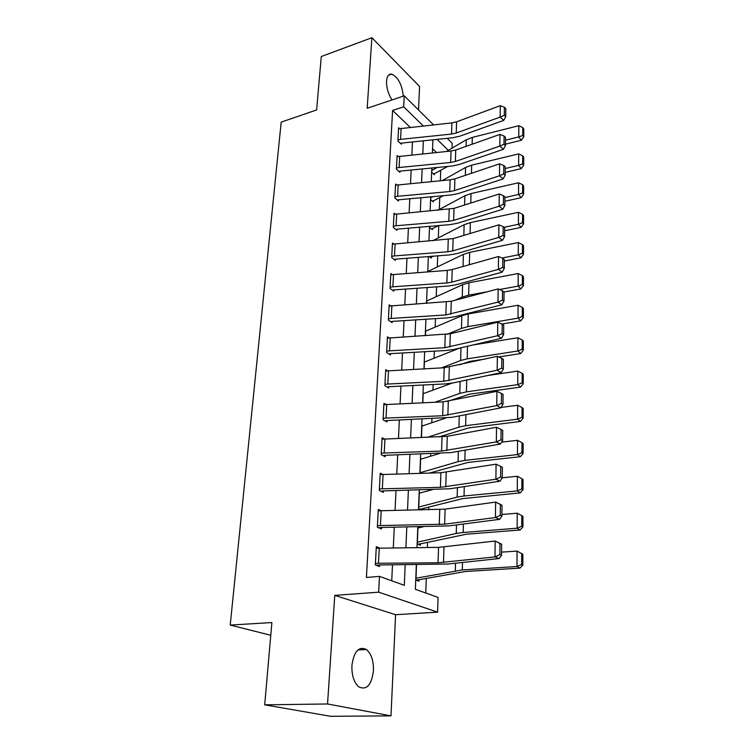 <?xml version="1.0" encoding="UTF-8"?>
<svg xmlns="http://www.w3.org/2000/svg" width="754" height="754" viewBox="0 0 754 754"><rect width="100%" height="100%" fill="white"/><g stroke="black" fill="none" stroke-linecap="round" stroke-linejoin="round"><path stroke-width="1.13" d="M373.466 670.702C373.654 660.862 371.317 653.803 366.472 649.543C358.8 645.961 353.946 651.296 351.911 665.537C351.666 675.339 353.928 682.436 358.697 686.819C366.642 690.523 371.571 685.15 373.466 670.702M403.258 96.163C402.042 84.636 398.216 77.285 391.769 74.118C388.725 73.751 386.981 76.088 386.538 81.149C386.425 87.794 388.253 94.052 392.042 99.924M416.34 564.642L415.379 589.279L438.065 597.432L437.603 612.163L378.659 592.173L379.469 576.386L404.304 585.311L405.19 564.737M395.586 614.708L334.776 595.387L327.547 703.972L264.701 704.839L330.638 716.3L390.996 715.876L395.586 614.708L437.603 612.163M418.508 109.952L419.573 86.456L371.882 37.7L367.189 108.256L404.248 95.833L433.55 124.844M447.15 138.312L452.202 143.307L452.051 148.152M425.756 593.012L426.274 578.516M427.367 547.498L427.546 542.446M428.706 509.77L428.79 507.254M429.384 490.468L429.412 489.732M430.6 456.208L430.685 453.757M431.788 422.768L431.929 418.687M432.937 390.12L433.135 384.502M434.068 358.244L434.323 351.147M435.171 327.104L435.473 318.603M436.246 296.69L436.594 286.85M437.301 266.954L437.697 255.842M438.328 237.887L438.762 225.587L432.362 228.603L432.325 229.725L429.497 227.331M439.337 209.471L439.752 197.708M440.355 180.743L440.713 170.442M327.547 703.972L390.996 715.876M264.701 704.839L271.883 622.55L230.224 625.075L281.195 122.12L316.623 109.952L321.289 56.531L371.882 37.7M436.5 152.487L432.56 148.717M431.646 172.223L434.408 174.768L434.445 173.693L447.697 166.436M430.581 199.471L433.371 201.949L433.418 200.847L443.484 195.663M429.243 256.501L431.25 258.122L431.288 256.973L433.541 256.162M427.801 270.865L428.329 271.289M426.651 300.328L427.245 300.78M425.473 330.469L426.151 330.949M424.266 361.317L425.039 361.826M423.041 392.881L423.918 393.428M421.778 425.199L422.796 425.784M420.487 458.291L421.665 458.922M419.167 492.202L420.543 492.871M421.712 509.921L421.75 508.865L462.588 498.62L520.203 492.88L517.301 490.911L464.04 495.981L457.178 497.112L418.583 507.074M418.517 508.771L421.015 509.93M417.81 526.933L419.45 527.659M417.141 543.917L420.374 545.274L420.43 543.86L466.358 534.209L520.081 530.005L517.14 528.215L463.192 532.484L456.255 533.464L417.207 542.22M415.737 579.958L419.017 581.174L419.073 579.722L465.538 571.485L519.968 568.12L516.99 566.518L462.334 569.939L415.803 578.252M410.214 127.332L392.589 110.461L366.416 577.46L379.469 576.386M391.741 580.797L392.495 564.84M393.296 547.904L394.267 527.216M395.068 510.458L396.001 490.571M396.783 473.983L397.688 454.851M398.47 438.432L399.337 420.025M400.101 403.767L400.939 386.057M401.703 369.969L402.504 352.929M403.258 337L404.04 320.591M404.785 304.823L405.529 289.036M406.265 273.419L406.981 258.217M407.716 242.76L408.404 228.123M409.13 212.807L409.799 198.717M410.515 183.552L411.156 169.98M411.863 154.966L412.485 141.903M399.488 128.576L398.602 127.737L397.895 141.017L401.354 144.221L401.411 143.119L400.478 143.411M398.074 156.436L397.113 155.569L396.397 169.16L399.903 172.27L399.969 171.139L398.96 171.441M396.623 184.937L395.605 184.051L394.86 197.953L398.423 200.969L398.48 199.81L397.405 200.112M395.153 214.098L394.05 213.184L393.296 227.416L396.906 230.338L396.962 229.15L395.812 229.452M393.663 243.957L392.466 243.014L391.694 257.576L395.35 260.394L395.407 259.178L394.172 259.489M392.137 274.513L390.845 273.542L390.044 288.462L393.758 291.157L393.824 289.913L392.476 290.233M390.6 305.813L389.177 304.814L388.367 320.092L392.127 322.674L392.193 321.402L390.732 321.713M389.036 337.877L387.471 336.84L386.642 352.495L390.459 354.955L390.525 353.654L388.923 353.965M387.452 370.742L385.728 369.667L384.87 385.709L388.744 388.037L388.819 386.698L387.056 387.019M385.869 404.417L383.937 403.305L383.06 419.752L386.99 421.938L387.066 420.572L385.106 420.892M384.276 438.96L382.099 437.791L381.204 454.662L385.19 456.707L385.266 455.303L383.07 455.623M382.712 474.389L380.223 473.173L379.3 490.477L383.352 492.362L383.428 490.92L380.93 491.24M381.533 527.47L448.95 525.896L499.61 519.336L495.444 517.536L495.623 502.079L445.105 509.148L381.204 510.741L380.431 525.557L377.424 525.736L378.216 510.939L381.204 510.741L378.291 509.468L377.349 527.225L381.458 528.95L381.533 527.47L378.668 527.772M379.724 548.064L376.312 546.716L375.341 564.944L379.516 566.499L379.592 564.972L376.218 565.274M230.224 625.075L270.771 635.273M334.776 595.387L378.659 592.173M392.589 110.461L403.682 106.814L404.248 95.833M432.909 139.782L432.4 152.902M431.806 167.982L431.279 181.601M430.685 196.822L430.129 210.969M429.535 226.341L428.96 241.044M428.357 256.567L427.763 271.836M427.15 287.51L426.528 303.372M425.906 319.215L425.265 335.69M424.643 351.684L423.974 368.81M423.343 384.974L422.655 402.768M422.014 419.092L421.288 437.593M420.647 454.087L419.903 473.323M419.252 489.987L418.47 509.987M417.81 526.829L417 547.621M448.319 150.348L437.056 139.358M423.296 125.937L403.682 106.814M405.916 547.753L406.802 527.008M407.528 510.204L408.385 490.26M409.092 473.625L409.912 454.445M410.619 437.989L411.411 419.526M412.108 403.239L412.872 385.483M413.56 369.356L414.295 352.269M414.983 336.303L415.69 319.856M416.359 304.05L417.037 288.226M417.716 272.571L418.366 257.34M419.026 241.846L419.658 227.18M420.317 211.827L420.921 197.708M421.571 182.515L422.155 168.915M422.806 153.863L423.362 140.772M401.147 128.303L400.562 139.377L397.952 139.905L398.536 128.84L451.91 122.883L456.575 121.828L500.307 105.664L500.175 117.077L504.303 115.249L505.717 116.578L505.802 108.595L504.379 107.257L504.303 115.249M400.562 139.377L451.561 134.061L456.245 133.015L500.175 117.077L503.738 120.376L459.902 136.172L452.909 137.718L401.411 143.119M503.738 120.376L505.717 116.578M504.379 107.257L500.307 105.664M433.531 173.957L434.445 173.693M505.463 144.174L521.306 140.291L518.771 136.908L505.5 140.178M437.132 167.463L431.712 170.583M522.748 135.447L523.757 136.804L523.776 128.972L522.767 127.605L522.748 135.447L518.771 136.908L518.818 125.701L472.296 137.407L466.274 139.792L446.359 151.497M518.818 125.701L522.767 127.605M523.757 136.804L521.306 140.291M399.686 156.182L399.102 167.52L396.453 168.019L397.056 156.7L451.024 151.026L455.736 150.008L499.968 134.4L499.827 146.088L504.011 144.231L505.444 145.522L505.519 137.341L504.087 136.04L504.011 144.231M399.102 167.52L450.666 162.468L455.397 161.46L499.827 146.088L503.436 149.292L459.101 164.523L452.032 166.012L399.969 171.139M503.436 149.292L505.444 145.522M504.087 136.04L499.968 134.4M398.206 184.711L397.603 196.304L394.926 196.785L395.539 185.201L450.119 179.829L454.888 178.849L499.619 163.825L499.478 175.786L503.71 173.901L505.161 175.154L505.246 166.785L503.795 165.522L503.71 173.901M397.603 196.304L449.752 191.535L454.539 190.573L499.478 175.786L503.135 178.905L458.291 193.542L451.137 194.975L398.48 199.81M503.135 178.905L505.161 175.154M503.795 165.522L499.619 163.825M396.679 213.9L396.067 225.766L393.362 226.228L393.993 214.372L454.012 208.368L499.261 193.957L499.12 206.219L503.399 204.306L504.869 205.512L504.954 196.945L503.484 195.72L503.399 204.306M396.067 225.766L448.809 221.29L453.654 220.375L499.12 206.219L502.814 209.235L457.452 223.25L450.223 224.607L396.962 229.15M502.814 209.235L504.869 205.512M503.484 195.72L499.261 193.957M432.438 201.12L433.418 200.847M505.189 172.383L521.212 168.651L518.648 165.362L505.227 168.519M432.843 196.624L430.647 197.831M522.673 163.872L523.691 165.192L523.71 157.171L522.692 155.842L522.673 163.872L518.648 165.362L518.695 153.901L471.655 165.173L465.567 167.473L442.296 180.564M518.695 153.901L522.692 155.842M523.691 165.192L521.212 168.651M431.316 228.877L432.362 228.603M504.916 201.252L521.127 197.68L518.535 194.494L504.954 197.51M522.597 192.958L523.634 194.23L523.653 186.031L522.626 184.739L522.597 192.958L518.535 194.494L518.582 182.76L471.005 193.571L464.85 195.786L437.782 210.3M518.582 182.76L522.626 184.739M523.634 194.23L521.127 197.68M430.166 257.255L431.288 256.973M504.633 230.79L521.033 227.388L518.403 224.306L504.011 227.322M522.522 222.732L523.568 223.966L523.587 215.569L522.55 214.325L522.522 222.732L518.403 224.306L518.46 212.298L470.336 222.618L464.115 224.739L432.749 240.733M518.46 212.298L522.55 214.325M523.568 223.966L521.033 227.388M395.124 243.778L394.493 255.917L391.76 256.36L392.4 244.221L453.116 238.603L498.903 224.833L498.752 237.397L503.088 235.446L504.577 236.624L504.662 227.831L503.172 226.652L503.088 235.446M394.493 255.917L447.857 251.761L452.749 250.893L498.752 237.397L502.494 240.309L456.604 253.664L449.28 254.946L395.407 259.178M502.494 240.309L504.577 236.624M503.172 226.652L498.903 224.833M504.341 261.035L520.939 257.802L518.281 254.843L502.07 258.019M472.522 263.815L462.692 266.596M522.447 253.221L523.502 254.409L523.521 245.813L522.465 244.607L522.447 253.221L518.281 254.843L518.328 242.543L469.648 252.354L463.361 254.381L427.772 271.544M518.328 242.543L522.465 244.607M523.502 254.409L520.939 257.802M393.531 274.362L392.881 286.803L390.11 287.208L390.779 274.776L447.263 270.394L452.193 269.555L498.526 256.483L498.375 269.357L502.758 267.378L504.275 268.499L504.36 259.499L502.852 258.358L502.758 267.378M392.881 286.803L446.868 282.967L451.825 282.147L498.375 269.357L502.164 272.156L455.727 284.814L448.328 286.02L393.824 289.913M502.164 272.156L504.275 268.499M502.852 258.358L498.526 256.483M391.892 305.69L391.232 318.433L388.433 318.81L389.111 306.077L451.26 301.27L498.14 288.914L497.989 302.128L502.428 300.111L503.964 301.185L504.049 291.949L502.522 290.856L502.428 300.111M391.232 318.433L445.859 314.936L497.989 302.128L501.834 304.804L454.832 316.727L447.339 317.858L392.193 321.402M501.834 304.804L503.964 301.185M502.522 290.856L498.14 288.914M390.223 337.773L389.545 350.836L386.708 351.185L387.405 338.141L450.298 333.777L497.753 322.184L497.593 335.728L502.089 333.673L503.644 334.701L503.729 325.228L502.183 324.192L502.089 333.673M389.545 350.836L444.832 347.707L497.593 335.728L501.485 338.282L453.908 349.432L446.33 350.478L390.525 353.654M501.485 338.282L503.644 334.701M502.183 324.192L497.753 322.184M388.508 370.657L387.81 384.04L384.945 384.361L385.652 370.996L444.2 367.763L497.348 356.303L497.188 370.205L501.74 368.112L503.314 369.092L503.408 359.375L501.834 358.386L501.74 368.112M387.81 384.04L443.767 381.298L497.188 370.205L501.127 372.627L452.966 382.947L445.294 383.909L388.819 386.698M501.127 372.627L503.314 369.092M501.834 358.386L497.348 356.303M386.745 404.37L386.029 418.084L383.136 418.376L383.861 404.662L443.126 401.863L496.933 391.326L496.763 405.586L501.382 403.456L502.975 404.38L503.069 394.399L501.485 393.465L501.382 403.456M386.029 418.084L442.683 415.746L496.763 405.586L500.769 407.867L452.004 417.33L387.066 420.572M500.769 407.867L502.975 404.38M501.485 393.465L496.933 391.326M504.049 291.996L520.835 288.952L518.149 286.105L499.497 289.517M487.612 291.694L468.668 295.163L462.268 297.038L454.888 300.318M522.371 284.447L523.436 285.587L523.455 276.784L522.39 275.625L522.371 284.447L518.149 286.105L518.205 273.513L468.95 282.788L462.588 284.71L426.623 301.053M518.205 273.513L522.39 275.625M523.436 285.587L520.835 288.952M501.844 324.031L520.741 320.865L518.017 318.15L467.942 326.614L461.476 328.395L447.141 334.333M522.286 316.444L523.37 317.528L523.389 308.509L522.315 307.406L522.286 316.444L518.017 318.15L518.073 305.238L468.234 313.947L461.797 315.766L425.445 331.251M518.073 305.238L522.315 307.406M523.37 317.528L520.741 320.865M459.638 364.766L470.147 361.326L485.463 358.97M498.714 356.934L520.637 353.569L517.885 350.987L467.197 358.838L460.656 360.497L441.42 367.905M459.714 348.065L424.238 362.137M522.202 349.225L523.304 350.271L523.323 341.015L522.23 339.969L522.202 349.225L517.885 350.987L517.932 337.754L472.749 345.012M517.932 337.754L522.23 339.969M523.304 350.271L520.637 353.569M447.367 401.42L469.422 394.21L520.533 387.085L517.744 384.644L466.434 391.863L459.817 393.399L434.917 402.221M451.929 383.164L423.003 393.758M522.117 382.844L523.229 383.824L523.248 374.342L522.145 373.343L522.117 382.844L517.744 384.644L517.8 371.081L487.942 375.454M517.8 371.081L522.145 373.343M523.229 383.824L520.533 387.085M438.885 436.952L468.686 427.904L520.42 421.458L517.602 419.167L465.652 425.699L458.96 427.113L427.198 437.377M445.633 418.121L421.74 426.133M522.032 417.311L523.153 418.234L523.172 408.508L522.06 407.575L522.032 417.311L517.602 419.167L517.659 405.256L501.033 407.443M517.659 405.256L522.06 407.575M523.153 418.234L520.42 421.458M384.945 438.922L384.21 452.994L381.279 453.248L382.033 439.196L447.263 436.293L496.509 427.264L496.339 441.91L501.014 439.742L502.635 440.6L502.729 430.364L501.118 429.488L501.014 439.742M384.21 452.994L441.571 451.081L496.339 441.91L500.392 444.04L451.015 452.589L385.266 455.303M500.392 444.04L502.635 440.6M501.118 429.488L496.509 427.264M429.591 473.041L467.923 462.447L520.317 456.707L517.451 454.577L464.86 460.392L458.083 461.665L419.921 472.777M439.61 453.465L420.449 459.29M521.938 452.673L523.078 453.531L523.097 443.559L521.966 442.673L521.938 452.673L517.451 454.577L517.508 440.308L501.617 442.155M517.508 440.308L521.966 442.673M523.078 453.531L520.317 456.707M383.098 474.37L382.344 488.809L379.375 489.026L380.148 474.605L440.892 472.72L496.075 464.172L495.896 479.214L500.637 477.009L502.277 477.8L502.381 467.282L500.741 466.472L500.637 477.009M382.344 488.809L440.43 487.338L495.896 479.214L500.006 481.184L449.997 488.762L383.428 490.92M500.006 481.184L502.277 477.8L517.357 476.264L521.872 478.696L521.853 488.95L523.003 489.742L523.022 479.506L521.872 478.696M500.741 466.472L496.075 464.172M419.337 509.148L421.75 508.865M432.362 489.666L419.12 493.257M521.853 488.95L517.301 490.911L517.357 476.264M523.003 489.742L520.203 492.88M500.354 504.464L495.623 502.079L502.013 505.208L500.354 504.464L500.251 515.293L501.91 516.019L502.013 505.208M380.431 525.557L444.653 524.181L495.444 517.536L500.251 515.293M499.61 519.336L501.91 516.019M417.641 544.124L420.43 543.86M423.324 526.735L417.763 528.054M521.759 526.198L522.927 526.923L522.946 516.415L521.777 515.67L521.759 526.198L517.14 528.215L517.206 513.182L501.928 514.482M517.206 513.182L521.777 515.67M522.927 526.923L520.081 530.005M379.253 548.064L378.461 563.276L375.417 563.417L376.227 548.224L438.536 547.366L495.161 541.042L501.646 544.181L499.968 543.511L499.855 554.633L501.533 555.283L501.646 544.181M378.461 563.276L438.055 562.776L494.982 556.923L499.205 558.544L447.885 564.02L379.592 564.972M499.855 554.633L494.982 556.923L495.161 541.042L499.968 543.511M499.205 558.544L501.533 555.283M415.793 579.977L419.073 579.722M521.655 564.444L522.842 565.085L522.861 554.294L521.683 553.625L521.655 564.444L516.99 566.518L517.046 551.08L501.57 552.145M517.046 551.08L521.683 553.625M522.842 565.085L519.968 568.12M451.91 122.883L451.561 134.061M456.575 121.828L456.245 133.015M472.136 144.221L472.296 137.407M466.113 146.351L466.274 139.792M431.872 170.508L431.967 167.963M451.024 151.026L450.666 162.468M455.736 150.008L455.397 161.46M450.119 179.829L449.752 191.535M454.888 178.849L454.539 190.573M449.186 209.301L448.809 221.29M454.012 208.368L453.654 220.375M471.467 173.279L471.655 165.173M465.369 175.324L465.567 167.473M430.807 197.755L430.845 196.813M470.788 203.033L471.005 193.571M464.615 204.994L464.85 195.786M470.081 233.495L470.336 222.618M463.842 235.371L464.115 224.739M448.244 239.489L447.857 251.761M453.116 238.603L452.749 250.893M469.374 264.437L469.648 252.354M463.05 266.426L463.361 254.381M447.263 270.394L446.868 282.967M452.193 269.555L451.825 282.147M446.264 302.052L445.859 314.936M451.26 301.27L450.873 314.173M445.246 334.503L444.832 347.707M450.298 333.777L449.902 347M444.2 367.763L443.767 381.298M449.309 367.085L448.903 380.647M443.126 401.863L442.683 415.746M448.3 401.251L447.885 415.162M468.668 295.163L468.95 282.788M462.268 297.038L462.588 284.71M426.698 303.362L426.792 300.987M467.942 326.614L468.234 313.947M461.476 328.395L461.797 315.766M425.435 335.681L425.614 331.185M467.197 358.838L467.489 346.246M460.656 360.497L460.977 347.773M424.144 368.8L424.408 362.08M466.434 391.863L466.707 380.007M459.817 393.399L460.128 381.42M422.824 402.759L423.173 393.701M465.652 425.699L465.906 414.625M458.96 427.113L459.243 415.916M421.467 437.584L421.92 426.085M442.023 436.83L441.571 451.081M447.263 436.293L446.839 450.562M464.86 460.392L465.095 450.147M458.083 461.665L458.347 451.316M420.101 472.73L420.628 459.243M440.892 472.72L440.43 487.338M446.198 472.24L445.765 486.886M464.04 495.981L464.257 486.603M457.178 497.112L457.424 487.64M418.762 507.027L419.299 493.21M439.733 509.553L439.262 524.558M445.105 509.148L444.653 524.181M463.192 532.484L463.39 524.03M456.255 533.464L456.472 524.925M417.396 542.183L417.942 528.017M438.536 547.366L438.055 562.776M443.983 547.036L443.522 562.475M462.334 569.939L462.504 562.465M455.303 570.759L455.491 563.21M415.991 578.224L416.519 564.642M366.472 649.543L357.924 649.901M391.769 74.118L388.404 75.296"/></g></svg>

